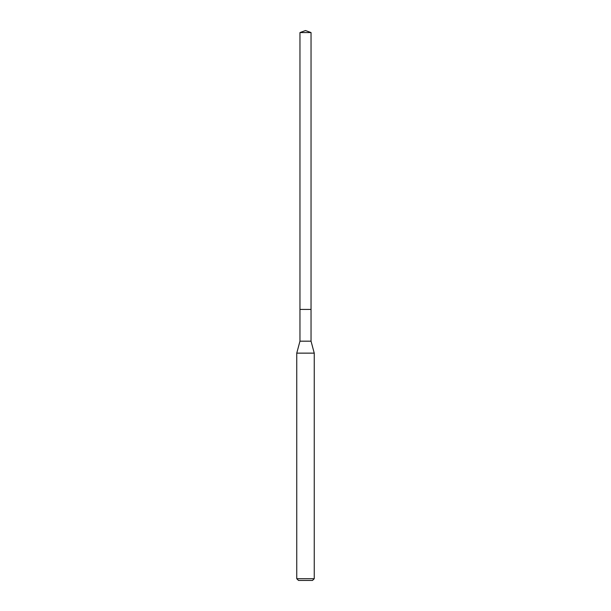 <?xml version="1.0" encoding="UTF-8"?>
<svg xmlns="http://www.w3.org/2000/svg" width="611" height="611" viewBox="0 0 611 611"><rect width="100%" height="100%" fill="white"/><g stroke="black" fill="none" stroke-linecap="round" stroke-linejoin="round"><path stroke-width="0.92" d="M299.963 309.426L299.963 341.175L311.037 341.175L311.037 32.566L299.963 32.566L299.963 309.426L311.037 309.426L299.963 309.426L299.963 32.566L305.5 30.55L299.963 32.566M311.037 341.175L314.245 353.135L296.755 353.135L299.963 341.175M314.245 578.701L312.496 580.45L298.504 580.45L296.755 578.701L314.245 578.701L314.245 353.135M305.5 30.55L311.037 32.566M296.755 578.701L296.755 353.135"/></g></svg>
